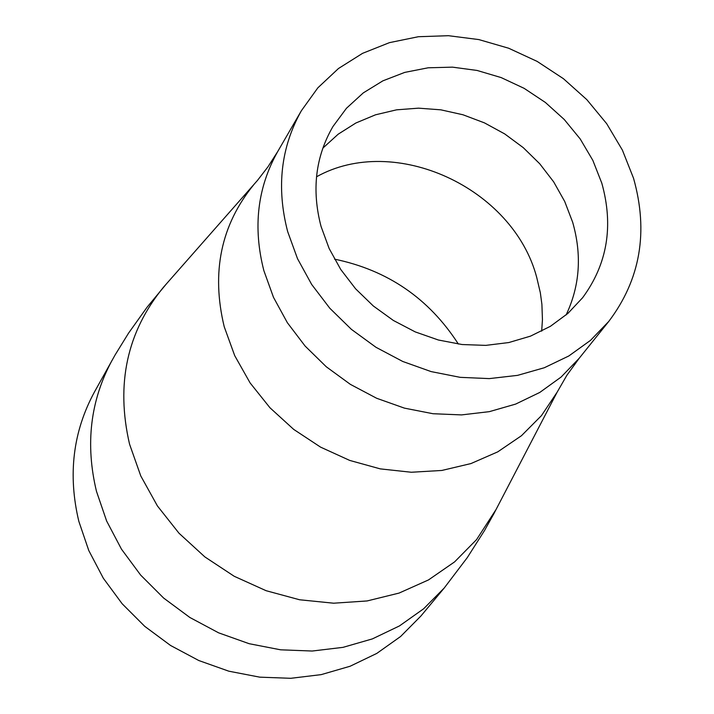 <?xml version="1.0" encoding="UTF-8"?>
<svg xmlns="http://www.w3.org/2000/svg" width="714" height="714" viewBox="0 0 714 714"><rect width="100%" height="100%" fill="white"/><g stroke="black" fill="none" stroke-linecap="round" stroke-linejoin="round"><path stroke-width="1.07" d="M321.041 226.409C311.518 189.96 315.481 156.669 332.947 126.53L346.451 108.278L363.274 92.9L382.891 80.834L404.731 72.4L428.15 67.794L452.489 67.152L477.059 70.445L501.166 77.585L524.147 88.349L545.362 102.441L564.23 119.47L580.205 138.953L592.843 160.373L601.786 183.114C613.763 225.874 607.382 264.073 582.633 297.711L567.916 313.392L550.396 326.316L530.511 336.133L508.787 342.55L485.779 345.38L462.101 344.532L438.378 340.007L415.262 331.912L393.378 320.47L373.315 305.976L355.617 288.831L340.757 269.49L329.136 248.499L321.041 226.409M633.523 178.223C648.651 231.8 640.396 279.54 608.774 321.425L590.487 340.382L568.817 355.974L544.3 367.746L517.552 375.368L489.277 378.607L460.2 377.34L431.113 371.592L402.794 361.489L375.992 347.299L351.449 329.395L329.823 308.261L311.679 284.467L297.506 258.664L287.653 231.559C276.256 187.559 280.834 147.271 301.397 110.697L317.846 87.831L338.454 68.526L362.569 53.336L389.487 42.635L418.395 36.717L448.463 35.7L478.844 39.582L508.689 48.24L537.151 61.404L563.444 78.701L586.837 99.657L606.677 123.674L622.394 150.11L633.523 178.223M112.062 360.329C90.33 400.5 85.136 444.179 96.479 491.366L106.636 521.015L121.487 549.182L140.658 575.091L163.658 598.073L189.879 617.494L218.627 632.836L249.141 643.698L280.602 649.811L312.179 651.034L343.032 647.348L372.378 638.896L399.456 625.928L423.598 608.81L444.206 588.033L420.939 615.986L400.599 636.504L376.796 653.408L350.11 666.242L321.211 674.623L290.83 678.3L259.762 677.158L228.81 671.187L198.804 660.53L170.53 645.456L144.763 626.365L122.165 603.767L103.343 578.26L88.777 550.53L78.835 521.327C67.741 474.837 72.926 431.765 94.382 392.111L115.186 354.813L128.556 333.143L147.182 307.074L166.549 283.726M322.808 148.164L338.177 134.196L355.902 122.987L375.528 114.802L396.573 109.831L418.52 108.162L440.841 109.831L462.993 114.775L484.449 122.87L504.709 133.92L523.273 147.655L539.722 163.756L553.653 181.838L564.712 201.473L572.646 222.197C582.053 254.978 579.875 285.903 566.104 314.963M608.774 321.425L579.134 358.348L561.106 377.054L539.775 392.441L515.651 404.088L489.358 411.648L461.565 414.905L433.014 413.727L404.454 408.14L376.653 398.269L350.369 384.364L326.307 366.8L305.11 346.058L287.349 322.692L273.489 297.336L263.877 270.677C252.774 227.4 257.361 187.728 277.648 151.663L267.92 166.88L257.495 180.401L163.506 287.18C126.976 331.823 115.659 384.15 129.555 444.17L140.783 475.961L157.428 505.958L179.009 533.233L204.873 556.92L234.21 576.278L266.126 590.71L299.603 599.769L333.616 603.205L367.103 600.947L399.055 593.084L428.507 579.92L454.604 561.882L476.604 539.561L496.007 509.591M579.134 358.348L566.836 375.35L557.072 392.289L541.426 415.655L521.461 435.718L497.738 451.864L470.937 463.573L441.841 470.455L411.318 472.249L380.294 468.884L349.726 460.423L320.559 447.125L293.686 429.391L269.963 407.765L250.096 382.909L234.701 355.626L224.223 326.744C211.076 272.248 220.983 224.821 253.943 184.48M334.509 259.146C387.666 270.151 428.953 298.452 458.379 344.059M316.516 176.795C394.574 133.125 513.17 187.737 536.732 277.451L540.337 292.749L541.899 304.325L542.444 319.72L541.676 331.153M557.072 392.289L493.892 513.669L484.503 530.556L467.286 557.607L444.206 588.033M301.397 110.697L277.648 151.663"/></g></svg>
